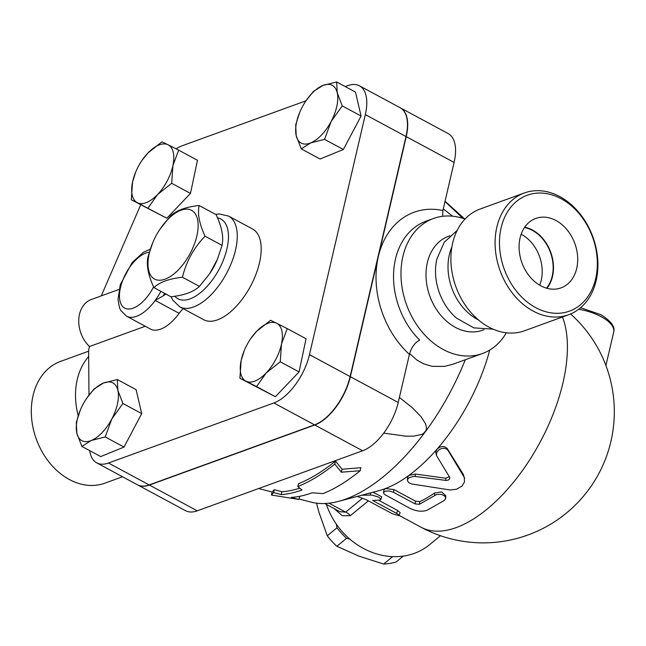 <?xml version="1.0" encoding="UTF-8"?>
<svg xmlns="http://www.w3.org/2000/svg" width="646" height="646" viewBox="0 0 646 646"><rect width="100%" height="100%" fill="white"/><g stroke="black" fill="none" stroke-linecap="round" stroke-linejoin="round"><path stroke-width="0.97" d="M153.918 287.607L170.907 296.756C184.158 295.319 193.671 291.871 199.436 286.396L209.635 273.726L217.46 259.191L222.054 245.351C223.823 237.139 221.853 226.907 216.135 214.658L199.146 205.509C197.369 213.721 199.348 223.952 205.065 236.194C193.784 247.862 186.242 261.549 182.447 277.247C169.195 278.684 159.683 282.14 153.918 287.607C148.2 275.366 146.23 265.135 147.999 256.922L152.787 242.605A39.035 19.218 -61.7 0 0 161.532 280.089A39.035 19.218 -61.7 0 0 196.82 236.065A39.035 19.218 -61.7 0 0 188.793 209.344A39.035 19.218 -61.7 0 0 160.168 228.91A39.035 19.218 -61.7 0 0 152.787 242.605M217.46 259.191L217.258 259.66A39.035 19.218 118.3 0 1 209.885 273.355L209.635 273.726M160.168 228.91L170.609 215.869C176.374 210.402 185.886 206.946 199.146 205.509M199.436 286.396L182.447 277.247M222.054 245.351L205.065 236.194M539.668 285.177A35.336 26.922 70 0 0 541.259 280.17A35.336 26.922 70 0 0 521.16 234.215M524.471 227.545A35.336 26.922 -110 0 1 552.209 276.197A35.336 26.922 -110 0 1 546.484 288.164M520.087 237.914A36.951 28.158 -110 0 1 534.823 218.808A36.951 28.158 -110 0 1 574.859 243.558A36.951 28.158 -110 0 1 560.034 288.221A36.951 28.158 -110 0 1 529.236 275.923A36.951 28.158 -110 0 1 520.087 237.914M546.904 288.286A35.756 27.245 70 0 0 550.739 252.311A35.756 27.245 70 0 0 524.713 227.19M122.53 476.756L104.83 483.184A64.794 49.371 -110 0 1 49.831 463.085A64.794 49.371 -110 0 1 33.067 395.538A64.794 49.371 -110 0 1 60.595 361.38L88.631 351.198M88.672 356.479A64.794 49.371 70 0 0 77.27 379.485A64.794 49.371 70 0 0 78.214 415.733M496.847 227.117A64.794 49.371 70 0 0 513.618 294.657A64.794 49.371 70 0 0 568.617 314.755A64.794 49.371 70 0 0 592.907 237.001A64.794 49.371 70 0 0 524.382 192.952A64.794 49.371 70 0 0 496.847 227.117M501.143 227.715A61.669 46.988 -110 0 1 583.007 218.695A61.669 46.988 -110 0 1 561.043 313.084A61.669 46.988 -110 0 1 501.143 227.715M524.382 192.952L480.172 209.005A64.794 49.371 70 0 0 452.644 243.171A64.794 49.371 70 0 0 469.408 310.71A64.794 49.371 70 0 0 524.407 330.809L568.617 314.755M451.893 246.877A49.96 38.066 70 0 0 449.366 254.605A49.96 38.066 70 0 0 478.411 319.915M436.858 259.151A49.96 38.066 70 0 0 436.22 262.405A49.96 38.066 70 0 0 456.431 318.066L473.801 327.861L493.1 329.169M316.548 503.169L318.995 512.407L327.28 535.776A64.794 55.944 50.6 0 0 336.873 546.266L359.023 556.166L383.635 564.047A64.794 55.944 50.6 0 0 396.151 561.972L403.314 556.085M349.979 539.216L346.579 538.279A64.794 55.944 -129.4 0 1 336.986 527.79L336.308 524.116M336.986 527.79L327.28 535.776M346.579 538.279L336.873 546.266M392.679 556.61L383.635 564.047M245.997 381.205L239.9 378.249L241.152 360.468A32.785 16.142 -61.7 0 0 245.997 381.205A32.785 16.142 -61.7 0 0 266.176 372.968L256.583 386.583L245.997 381.205M250.495 338.972L256.486 331.487A32.785 16.142 -61.7 0 0 250.495 338.972A32.785 16.142 -61.7 0 0 244.301 350.479A32.785 16.142 -61.7 0 0 241.152 360.468L244.301 350.479M270.561 320.295L276.658 323.25A32.785 16.142 -61.7 0 0 256.486 331.487L270.561 320.295M281.503 343.995L280.259 361.776L266.176 372.968A32.785 16.142 -61.7 0 0 281.503 343.995A32.785 16.142 -61.7 0 0 276.658 323.25L287.244 328.628L281.503 343.995M86.564 398.461L94.001 389.037L103.408 383.07A32.785 16.142 -61.7 0 0 86.524 398.525A32.785 16.142 -61.7 0 0 82.906 404.558A32.785 16.142 -61.7 0 0 80.33 410.024A32.785 16.142 -61.7 0 0 76.858 433.264L76.301 422.5L80.306 410.081M117.306 379.525L117.855 390.289A32.785 16.142 -61.7 0 0 103.408 383.07L117.306 379.525L136.112 389.659L141.708 413.61L122.901 403.475L111.806 418.996A32.785 16.142 -61.7 0 0 117.855 390.289L122.901 403.475M91.304 440.483L81.897 446.451L76.858 433.264A32.785 16.142 -61.7 0 0 91.304 440.483A32.785 16.142 -61.7 0 0 111.806 418.996L105.193 436.938L91.304 440.483M168.081 144.777L178.659 150.155L172.926 165.513A32.785 16.142 -61.7 0 0 168.081 144.777A32.785 16.142 -61.7 0 0 147.902 153.013L161.976 141.813L168.081 144.777M171.674 183.294L157.592 194.494A32.785 16.142 -61.7 0 0 172.926 165.513L171.674 183.294L190.481 193.429L166.813 218.243L137.412 202.731A32.785 16.142 -61.7 0 0 157.592 194.494L147.999 208.109M132.567 181.986L135.717 172.006A32.785 16.142 -61.7 0 0 132.567 181.986A32.785 16.142 -61.7 0 0 137.412 202.731L131.316 199.775L132.567 181.986M141.918 160.499L147.902 153.013A32.785 16.142 -61.7 0 0 141.918 160.499A32.785 16.142 -61.7 0 0 135.717 172.006M287.244 328.628L306.059 338.762L299.066 371.91L280.259 361.776M299.066 371.91L275.398 396.717L256.583 386.583M275.398 396.717L239.9 378.249M141.708 413.61L124.008 447.072L100.711 456.577L81.897 446.451M124.008 447.072L105.193 436.938M166.813 218.243L131.316 199.775M190.481 193.429L197.474 160.281L178.659 150.155M119.034 289.432L91.433 299.461A28.101 21.415 70 0 0 78.755 319.778A28.101 21.415 70 0 0 89.487 346.506L145.245 326.262M331.164 121.424L324.558 139.366L310.669 142.911A32.785 16.142 -61.7 0 0 331.164 121.424A32.785 16.142 -61.7 0 0 337.22 92.717L342.259 105.904L331.164 121.424M301.262 148.879L296.215 135.692A32.785 16.142 -61.7 0 0 310.669 142.911L301.262 148.879L320.069 159.005L343.373 149.492L324.558 139.366M305.929 100.889L313.367 91.466L322.774 85.498L336.663 81.953L337.22 92.717A32.785 16.142 -61.7 0 0 322.774 85.498A32.785 16.142 -61.7 0 0 305.889 100.954A32.785 16.142 -61.7 0 0 302.271 106.986A32.785 16.142 -61.7 0 0 299.696 112.452A32.785 16.142 -61.7 0 0 296.215 135.692L295.666 124.928L299.671 112.509M342.259 105.904L361.074 116.038L355.478 92.087L336.663 81.953M361.074 116.038L343.373 149.492M183.246 308.699A18.734 9.23 -61.7 0 0 179.12 313.334L155.193 300.447L163.228 295.852A40.593 19.986 -61.7 0 0 164.601 293.365M179.12 313.334A37.468 18.451 118.3 0 1 150.453 329.064L126.527 316.177A37.468 18.451 -61.7 0 0 155.193 300.447A37.468 18.451 -61.7 0 0 160.854 291.346M166.054 294.148A18.734 9.23 -61.7 0 0 163.228 295.852M228.595 216.087L252.529 228.975A51.518 25.372 118.3 0 1 250.43 286.364A51.518 25.372 118.3 0 1 203.66 319.689L179.733 306.81A51.518 25.372 -61.7 0 0 226.504 273.476A51.518 25.372 -61.7 0 0 228.595 216.087L219.341 213.963L215.611 214.375M400.229 107.769A43.718 21.528 118.3 0 1 400.35 107.834A43.718 21.528 118.3 0 1 406.237 136.653L350.374 376.699A43.718 21.528 118.3 0 1 314.772 424.995L149.404 485.049A43.718 21.528 118.3 0 1 137.663 484.912L185.523 510.687A43.718 21.528 -61.7 0 0 197.264 510.825L362.624 450.771A43.718 21.528 -61.7 0 0 398.227 402.474L409.419 354.404C411.405 347.387 414.829 342.638 419.69 340.143A71.819 54.724 -110 0 1 395.481 259.07A71.819 54.724 -110 0 1 425.997 221.207L433.442 218.501A71.819 54.724 70 0 0 402.926 256.365A71.819 54.724 70 0 0 421.507 331.236A71.819 54.724 70 0 0 482.473 353.515A71.819 54.724 70 0 0 506.327 332.811M96.747 462.867L137.428 484.783A43.718 21.528 -61.7 0 0 149.169 484.92L314.537 424.866A43.718 21.528 -61.7 0 0 350.132 376.578L405.995 136.524A43.718 21.528 -61.7 0 0 400.116 107.704L359.434 85.797A43.718 21.528 118.3 0 1 365.321 114.617L309.458 354.662A43.718 21.528 118.3 0 1 273.856 402.959L108.488 463.012A43.718 21.528 118.3 0 1 96.747 462.867A43.718 21.528 118.3 0 1 89.705 450.65M345.214 86.556L347.693 85.652A43.718 21.528 118.3 0 1 359.434 85.797M88.978 395.086L88.623 350.245L89.487 346.506M101.269 295.884L140.699 204.822M176.132 148.855A43.718 21.528 118.3 0 1 182.334 145.705L305.994 100.8M360.169 470.732L341.346 472.194L334.79 464.086A178.772 88.034 118.3 0 1 297.766 486.583L302.045 489.967A176.794 87.057 118.3 0 1 281.228 494.626L273.638 492.543L271.449 495.03L298.945 499.471L291.354 497.396A174.154 85.757 -61.7 0 0 312.163 492.785L323.057 493.625A172.167 84.779 -61.7 0 0 360.169 470.732L360.88 467.704L342.033 469.23L341.346 472.194M281.228 494.626L281.898 491.743A173.604 85.482 -61.7 0 0 299.744 488.158M273.638 492.543L274.308 489.668L281.898 491.743M297.766 486.583L298.428 483.757A175.583 86.459 -61.7 0 0 335.492 461.074L342.033 469.23M334.79 464.086L335.492 461.074M271.449 495.03L272.152 492.002L274.308 489.668M298.945 499.471L299.623 496.588L299.001 496.427M449.632 477.006C450.181 479.122 448.962 480.261 445.974 480.422L413.916 476.312L408.975 477.757L407.699 479.203L407.529 480.947L408.902 482.764L411.76 483.999L450.084 489.967L456.552 489.232L462.011 486.042L464.466 482.013L464.272 477.418L448.074 450.48L446.499 448.954L444.214 448.243L441.824 448.421L439.014 449.697L436.615 452.644L436.502 455.575L449.874 477.66M407.44 480.188L407.658 477.103L408.902 475.416L415.313 474.043L445.732 478.234L449.39 476.619M436.438 455.365L435.759 451.942L437.084 449.075C440.943 445.788 444.375 445.692 447.379 448.768L463.214 474.212L464.595 478.516M361.695 495.24L371.983 495.07L378.653 497.145L380.647 498.769L380.405 499.988L372.613 500.472L397.137 513.691L398.857 515.015L398.792 515.645L392.413 513.74L366.04 499.641L357.286 496.403M378.685 500.295L397.67 510.518L400.165 512.649L399.002 515.476M372.968 492.252L381.738 496.742L380.825 499.552M393.471 492.292L389.336 491.017L385.452 491.122L383.417 492.462L384.225 494.271L409.588 508.144C415.83 511.244 421.628 511.971 426.974 510.332L444.424 500.384L445.675 498.276L444.908 496.152L441.533 494.335L436.712 494.465L419.391 504.276L415.007 503.888L393.471 492.292L394.003 489.579L415.54 501.175L419.868 501.579A131.146 64.584 -61.7 0 0 434.726 492.938L441.686 491.945L445.748 495.732L445.683 498.131M383.401 492.527L384.079 489.733L385.371 488.578L394.003 489.579M489.716 350.067A131.146 64.584 118.3 0 1 437.084 449.075A131.146 64.584 118.3 0 1 409.015 475.335A131.146 64.584 118.3 0 1 385.371 488.578A131.146 64.584 118.3 0 1 378.742 490.718L338.665 501.336A162.372 79.959 118.3 0 1 311.057 502.12L299.058 499.003M442.672 216.297L442.898 210.507L454.09 162.429A43.718 21.528 -61.7 0 0 448.211 133.609L400.35 107.834M465.023 219.083A71.819 54.724 70 0 0 433.442 218.501M482.473 353.515L452.943 364.239L444.48 366.403L432.263 366.347L423.744 363.868L417.041 360.161L409.621 353.604M452.588 216.192L443.285 208.868M444.997 201.512L462.827 218.332M399.406 397.419L412.495 407.884L421.127 416.775L425.577 423.841L426.53 427.975L426.085 430.414L423.421 433.514L421.58 434.483L413.957 436.115L405.882 436.187L383.724 433.103M465.257 359.765A162.372 79.959 118.3 0 1 425.359 431.722A162.372 79.959 118.3 0 1 338.665 501.336M445.062 201.221L463.941 218.259A162.372 79.959 118.3 0 1 464.7 218.962M334.03 508.523L342.283 515.718L350.31 515.71A9.367 8.091 50.6 0 0 345.65 512.133L339.974 511.721L324.728 503.509M440.491 535.728L429.638 544.651A68.694 59.319 -129.4 0 1 326.408 504.421M449.874 235.79L448.582 236.258A49.96 38.066 70 0 0 427.353 262.599A49.96 38.066 70 0 0 440.281 314.683A49.96 38.066 70 0 0 482.691 330.179L483.983 329.71M578.703 309.24A34.351 14.446 13.1 0 1 601.151 316.685A34.351 14.446 13.1 0 1 613.7 332.068C615.38 326.844 611.059 321.03 600.732 314.626L580.56 307.738M153.587 286.872A31.226 15.375 118.3 0 1 148.588 294.988A31.226 15.375 118.3 0 1 126.382 308.764A31.226 15.375 118.3 0 1 120.503 287.51A31.226 15.375 118.3 0 1 149.331 252.223M217.516 217.839A45.277 22.295 118.3 0 1 218.784 269.85A45.277 22.295 118.3 0 1 174.775 296.231M405.995 136.524L365.321 114.617M350.132 376.578L309.458 354.662M314.537 424.866L273.856 402.959M149.169 484.92L108.488 463.012M415.313 474.043L415.338 476.417M463.214 474.212L463.667 476.199M447.379 448.768L448.074 450.48M445.732 478.234L445.974 480.422M397.67 510.518L396.539 513.36M370.812 492.825L370.061 495.038M434.726 492.938L434.597 495.425M419.868 501.579L419.391 504.276M415.54 501.175L415.007 503.888M562.464 316.992A131.146 64.584 118.3 0 1 526.676 464.45A131.146 64.584 118.3 0 1 420.966 527.176A131.146 131.146 0 0 0 570.604 313.972M442.898 210.507A84.311 64.237 70 0 0 378.306 256.68A84.311 64.237 70 0 0 409.419 354.404M350.374 376.699L398.227 402.474M350.31 515.71L368.341 500.884M362.164 498.559L345.65 512.133L329.032 503.186M149.404 485.049L197.264 510.825M314.772 424.995L362.624 450.771M406.237 136.653L454.09 162.429M457.215 230.356L444.206 242.331L436.898 258.949L436.22 262.405M605.908 365.539L613.7 332.068M150.308 249.178L143.485 252.231L132.091 262.623L120.285 284.692L118 299.591L119.51 307.787L120.786 310.5L126.527 316.177M171.093 296.74L172.821 300.156L179.733 306.81M399.05 515.371L420.966 527.176M272.152 492.018L258.675 488.521"/></g></svg>

